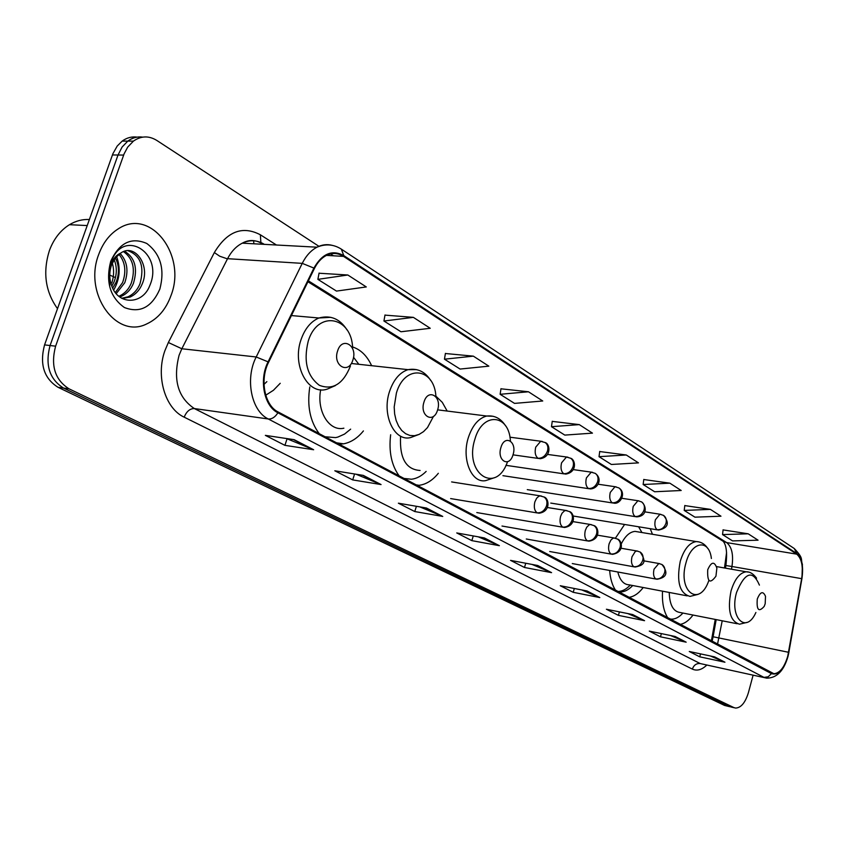 <?xml version="1.0" encoding="UTF-8"?>
<svg xmlns="http://www.w3.org/2000/svg" width="845" height="845" viewBox="0 0 845 845"><rect width="100%" height="100%" fill="white"/><g stroke="black" fill="none" stroke-linecap="round" stroke-linejoin="round"><path stroke-width="1.27" d="M371.631 365.695C367.11 355.882 360.741 349.619 352.513 346.925M447.174 411.05L442.294 402.357L435.883 396.157M652.456 534.283L650.217 528.685M624.592 524.47L615.392 538.223M724.482 567.977L726.584 552.461M711.332 641.175L715.24 619.417M609.668 570.481C610.291 578.888 612.329 585.596 615.804 590.634M628.574 597.383C633.782 596.781 638.662 593.496 643.225 587.518M390.643 434.752C388.647 451.737 391.531 465.51 399.294 476.073M416.986 485.431L419.046 485.315C426.133 484.417 432.566 480.404 438.333 473.295M309.798 386.915C306.904 405.906 310.073 421.518 319.294 433.738M339.014 444.174L343.471 443.836C350.907 442.453 357.551 438.154 363.413 430.929M265.742 395.207L273.421 390.295L280.223 383.292M662.522 591.183C661.92 602.675 663.758 611.695 668.015 618.255M679.718 624.444C684.418 623.79 688.855 620.652 693.016 615.044M340.598 443.414L340.672 444.153M137.101 137.122C131.788 136.394 126.813 137.714 122.187 141.094L117.212 146.048L112.892 153.727L44.563 344.887C39.461 364.279 43.961 378.423 58.051 387.306L724.545 705.427L729.71 706.705M318.903 246.296L156.726 140.386C148.815 135.559 141.052 135.813 133.415 141.126L127.711 147.093L124.109 153.832L55.612 346.175C50.489 365.695 54.978 379.923 69.068 388.848L733.946 707.603L729.235 706.504L63.544 388.077L729.235 706.504L724.545 705.427M55.612 346.175L50.066 345.531C44.965 364.987 49.454 379.173 63.544 388.077C49.454 379.173 44.965 364.987 50.066 345.531L118.025 155.005L50.066 345.531L44.563 344.887M142.71 137.122C137.397 136.383 132.422 137.714 127.785 141.115L122.092 147.062L118.025 155.005L122.092 147.062L127.785 141.115C132.422 137.714 137.397 136.383 142.71 137.122M171.049 295.401C186.882 255.253 150.516 207.131 118.163 228.921C109.406 234.487 102.91 243.022 98.696 254.503C83.275 293.743 116.378 339.458 146.713 323.931C157.941 318.745 166.053 309.238 171.049 295.401C186.882 255.253 150.516 207.131 118.163 228.921C109.406 234.487 102.91 243.022 98.696 254.503C83.275 293.743 116.378 339.458 146.713 323.931C157.941 318.745 166.053 309.238 171.049 295.401M787.73 656.238C784.382 667.381 779.777 673.201 773.904 673.718L278.153 411.98C264.654 405.526 259.552 379.764 268.583 362.294L314.382 268.552C317.477 262.362 321.47 257.989 326.371 255.433C332.307 252.57 338.032 252.887 343.545 256.384L796.698 554.14C801.715 558.45 803.363 566.625 801.651 578.656L787.73 656.238M787.973 656.375L801.916 578.709C803.669 566.382 801.979 558.006 796.846 553.591L343.799 255.612C332.18 249.402 322.209 253.563 313.907 268.076L268.076 361.85C258.813 379.764 264.041 406.181 277.889 412.782L771.474 673.634C778.224 675.588 783.727 669.842 787.973 656.375M294.155 439.675L265.351 435.365L284.923 445.347L313.643 449.741L294.155 439.675M286.444 438.523L313.643 449.741M287.057 438.84L284.923 445.347M363.276 475.386L334.81 470.781L352.703 479.907L381.063 484.565L363.276 475.386M355.977 474.203L381.063 484.565M354.583 473.982L352.703 479.907M426.44 508.014L398.375 503.187L414.779 511.552L442.738 516.432L426.44 508.014M419.743 506.863L442.738 516.432M416.405 506.282L414.779 511.552M484.396 537.948L456.744 532.941L471.848 540.642L499.374 545.69L484.396 537.948M478.217 536.828L499.374 545.69M473.274 535.931L471.848 540.642M714.627 656.882L689.277 651.495L699.723 656.818L724.947 662.216L714.627 656.882M710.318 655.963L724.947 662.216M700.526 653.882L699.723 656.818M675.113 636.465L649.298 631.109L660.473 636.813L686.161 642.179L675.113 636.465M670.507 635.514L686.161 642.179M661.371 633.613L660.473 636.813M632.683 614.558L606.404 609.245L618.413 615.361L644.566 620.684L632.683 614.558M627.75 613.554L644.566 620.684M619.406 611.875L618.413 615.361M587.032 590.972L560.277 585.733L573.206 592.313L599.823 597.573L587.032 590.972M581.73 589.926L599.823 597.573M574.315 588.479L573.206 592.313M537.747 565.506L510.538 560.372L524.491 567.481L551.574 572.646L537.747 565.506M532.033 564.428L551.574 572.646M525.748 563.245L524.491 567.481M733.946 707.603L735.604 708.068C741.065 707.825 745.353 702.628 748.459 692.477L753.096 675.197M333.448 255.803L330.553 253.901M473.348 356.146L444.459 359.188L460.102 369.054L488.843 366.16L473.348 356.146L445.399 353.506M413.363 317.361L383.936 321.015L400.963 331.758L430.242 328.282L413.363 317.361L384.982 315.122M347.823 274.995L317.878 279.357L336.49 291.092L366.286 286.941L347.823 274.995L319.04 273.231M626.272 454.99L599.02 456.68L611.379 464.475L638.471 462.88L626.272 454.99L599.718 451.536M669.853 483.171L643.151 484.512L654.643 491.758L681.197 490.501L669.853 483.171L643.784 479.527M710.391 509.377L684.218 510.422L694.939 517.172L720.965 516.2L710.391 509.377L684.799 505.585M748.195 533.808L722.549 534.589L732.552 540.906L758.06 540.187L748.195 533.808L723.077 529.899M528.463 391.774L500.124 394.298L514.531 403.392L542.733 400.995L528.463 391.774L500.969 388.806M579.279 424.612L551.479 426.693L564.809 435.101L592.451 433.136L579.279 424.612L552.25 421.38M551.479 426.693L552.26 421.254M599.02 456.68L599.728 451.41M643.151 484.512L643.795 479.411M684.218 510.422L684.809 505.468M722.549 534.589L723.088 529.794M500.124 394.298L500.99 388.668M444.459 359.188L445.421 353.368M383.936 321.015L385.003 314.974M317.878 279.357L319.072 273.083M757.278 599.031C756.455 610.079 758.768 612.53 764.218 606.372L765.19 603.7L765.507 596.327C763.067 590.729 760.32 591.627 757.278 599.031M669.229 592.451C669.631 604.788 673.19 611.453 679.898 612.456L737.199 623.747M668.997 618.772L671.363 619.163C675.324 619.227 679.179 617.188 682.94 613.047M707.719 569.731C707.191 582.163 709.937 584.307 715.947 576.174L716.866 568.136C714.395 561.101 711.342 561.64 707.719 569.731M617.822 571.991C619.881 580.23 623.631 584.518 629.071 584.835L687.154 595.852M617.357 591.447L620.41 591.922C624.656 591.912 628.754 589.768 632.715 585.522M617.948 591.447C622.195 591.437 626.303 589.303 630.264 585.057M641.936 532.53L638.598 526.773M638.471 531.959L635.06 531.389C629.705 531.896 625.078 536.131 621.181 544.096M500.927 447.501C496.617 460.705 509.408 468.067 513.052 454.673C517.341 441.681 504.697 434.024 500.927 447.501M400.583 436.157C399.421 458.127 405.927 469.566 420.092 470.464M403.73 478.418L411.494 479.242C416.722 478.597 421.613 475.988 426.155 471.404M404.406 478.777L405.325 478.883M423.989 402.03C419.3 415.909 433.601 424.158 437.562 410.047C442.231 396.4 428.088 387.834 423.989 402.03M320.678 389.777C316.463 411.135 329.223 431.732 343.883 428.193M324.987 436.759L335.592 437.604L337.863 437.076L344.517 434.098L350.654 429.144M325.99 437.287L327.533 437.467M358.85 364.311L353.516 357.255M352.64 363.635L351.604 363.128M337.599 350.96C332.455 365.6 348.562 374.895 352.872 359.991C357.995 345.605 342.077 335.972 337.599 350.96M264.01 384.338L266.862 381.655M89.359 219.52C82.44 219.172 75.807 220.904 69.459 224.696C60.417 230.347 53.731 238.966 49.401 250.564C42.63 272.27 45.334 291.641 57.502 308.668M115.385 257.926C119.145 265.351 119.42 273.4 116.198 282.061L112.67 288.177M114.17 259.647C117.043 266.809 117.011 274.224 114.064 281.892L111.815 286.201M120.117 253.468C127.225 261.073 128.778 270.833 124.764 282.737L116.209 293.659M118.944 254.313C125.24 262.003 126.454 271.414 122.609 282.568L115.311 292.55M124.595 251.229C135.01 257.725 137.946 268.446 133.404 283.413C130.891 289.434 126.898 293.722 121.437 296.278L119.684 296.933M123.486 251.609C133.087 258.507 135.675 269.048 131.239 283.244C128.725 289.254 124.733 293.542 119.282 296.099L118.839 296.278M111.593 260.862L110.959 262.52C108.435 269.925 108.065 277.456 109.839 285.114C108.308 277.456 108.762 270.368 111.223 263.883C113.441 258.433 116.547 254.863 120.56 253.183L115.205 258.158L111.477 265.182C109.206 271.984 109.227 278.713 111.519 285.378C118.025 305.584 142.636 304.718 149.713 285.737C164.194 253.394 123.909 227.844 111.593 260.862C114.191 268.013 114.255 275.396 111.783 282.99M120.56 253.183L121.184 252.771C134.894 243.307 150.695 265.436 142.14 284.1C139.615 290.152 135.612 294.461 130.151 297.028L122.06 298.454M127.922 250.69C140.682 255.496 144.685 266.576 139.943 283.931C137.418 289.972 133.425 294.271 127.965 296.838L121.754 298.296M159.853 289.075C164.986 269.249 160.635 254.049 146.808 243.487C131.334 236.79 119.314 242.726 110.716 261.306C105.477 281.86 110.04 297.271 124.405 307.527C139.974 313.484 151.794 307.326 159.853 289.075M116.61 256.479C120.803 268.171 119.821 279.368 113.663 290.067M58.051 387.306L69.068 388.848M112.427 154.952L123.645 155.068M717.479 644.429L722.211 620.8M706.716 665.152C701.751 669.874 696.967 671.194 692.351 669.092L184.168 417.166C186.555 411.409 189.945 408.536 194.35 408.558L700.273 663.578L764.746 677.722M184.168 417.166C165.134 408.494 155.564 376.405 164.923 350.622L168.356 342.51L214.345 252.56C227.125 231.361 242.462 225.435 260.366 234.783L276.452 245.008M268.076 361.85L256.204 356.981L181.833 348.753L179.098 355.238C172.876 379.785 177.957 397.551 194.35 408.558L268.287 418.983C251.345 411.04 244.86 378.803 256.204 356.981L302.246 263.365C306.048 255.781 310.96 250.395 316.97 247.194C322.114 244.585 327.279 243.994 332.465 245.409M801.916 578.709L788.86 652.34M801.947 578.719L802.412 564.333C800.352 558.725 804.102 558.894 794.237 548.5L796.846 553.591M343.799 255.612L341.338 249.138C333.701 244.268 325.578 243.624 316.97 247.194L242.283 243.17C236.251 246.233 231.34 251.419 227.548 258.718L181.833 348.753L168.356 342.51M313.907 268.076L302.246 263.365L226.724 258.633L219.742 256.225L214.345 252.56M277.889 412.782C275.174 417.134 271.984 419.204 268.287 418.983L763.975 677.373L768.189 676.792L771.474 673.634M787.91 656.734C783.759 670.919 776.713 678.06 766.774 678.155L700.273 663.578C696.491 663.198 693.851 665.036 692.351 669.092M264.348 244.363L264.263 244.311C257.186 240.001 249.856 239.621 242.283 243.17C248.8 239.505 255.391 239.653 262.045 243.624L263.112 244.289M260.873 242.515L260.366 234.783M343.545 256.384L326.445 255.391M788.596 652.298L713.106 636.76L716.19 619.607M801.651 578.656L731.96 566.499C733.618 554.795 731.844 546.831 726.637 542.585L308.383 280.836M731.474 569.203L731.96 566.499L725.897 565.537C727.376 553.126 726.457 545.025 723.13 541.265L307.939 281.755M796.698 554.14L726.637 542.585L723.13 541.265M725.887 565.622L725.432 568.146M253.827 243.793L253.637 240.603M713.127 636.665L712.039 641.556M537.145 565.389L550.644 572.371M586.43 590.856L598.915 597.299M632.102 614.431L643.668 620.41M674.542 636.348L685.284 641.904M714.067 656.766L724.08 661.931M483.773 537.832L498.434 545.405M425.817 507.908L441.787 516.147M362.642 475.281L380.102 484.291M293.511 439.58L312.671 449.477M759.423 585.11C752.694 569.646 745.079 572.054 736.587 592.345C729.119 617.621 746.167 634.658 755.895 612.488M748.416 572.097L746.23 571.801C739.766 572.678 734.696 579.057 731.041 590.919C727.313 610.185 730.133 621.276 739.481 624.202L747.212 622.353M711.384 558.503C709.187 538.603 691.537 541.064 686.013 562.707C677.352 591.595 699.554 607.999 708.839 580.515M698.984 541.92L696.269 541.582C689.383 542.648 684.049 549.197 680.267 561.249C676.306 581.73 679.57 593.454 690.038 596.401L698.118 594.352M510.412 440.974C509.07 413.881 482.558 411.642 474.953 439.03C463.578 473.591 496.11 495.022 507.496 461.782M493.089 416.279L486.72 416.025C478.566 418.222 472.461 425.362 468.394 437.446C461.317 458.793 471.457 483.488 485.653 480.636L494.557 477.647M435.935 396.759C434.562 367.617 404.744 363.878 396.411 392.999L394.192 406.963L394.636 413.913L396.104 420.356L398.523 425.975L401.755 430.506L405.632 433.717L409.973 435.481L414.546 435.703L419.141 434.393L423.525 431.637L427.507 427.559L433.506 416.332M416.606 369.635L408.008 369.656C399.738 372.434 393.58 379.68 389.566 391.383C381.507 414.726 394.319 441.967 410.659 437.562L419.395 434.277M109.776 275.09L115.459 277.614M352.65 348.689C352.196 316.379 317.604 309.545 308.193 341.306C303.344 361.354 307.073 376.025 319.378 385.32C332.803 390.432 343.154 384.01 350.421 366.054M330.786 317.319L318.882 317.995C310.823 321.47 304.876 328.694 301.042 339.648C291.683 365.579 308.404 395.978 327.364 389.07L335.402 385.584M655.815 578.952L657.019 579.247C666.863 577.6 668.501 572.688 661.931 564.502C664.54 566.277 665.438 568.981 664.624 572.593C662.924 577.124 659.987 579.237 655.815 578.952C653.586 577.177 652.995 573.913 654.051 569.181L658.804 563.509L661.931 564.502M659.67 563.647L643.763 560.827M633.856 566.71L635.165 567.037C643.341 565.368 647.523 562.707 640.098 552.017C642.739 553.802 643.626 556.538 642.781 560.214C641.049 564.819 638.07 566.984 633.856 566.71C631.532 564.882 630.919 561.555 632.007 556.739L635.218 551.584L636.855 551.003L640.098 552.017M637.806 551.141L621.096 548.247M611.062 554.014L612.477 554.352C625.3 552.091 621.698 539.955 617.441 539.047C620.093 540.853 620.98 543.62 620.114 547.37C618.329 552.06 615.318 554.267 611.062 554.014C608.643 552.123 607.999 548.722 609.108 543.81L610.829 540.166L612.805 538.381L614.061 538.011L617.441 539.047M615.107 538.149L597.521 535.181M587.37 540.821L588.923 541.17C601.513 539.152 598.461 526.53 593.898 525.569C596.57 527.386 597.457 530.206 596.559 534.019C594.732 538.793 591.669 541.064 587.37 540.821C584.867 538.856 584.191 535.381 585.331 530.385L586.715 527.238L589.092 524.903L590.37 524.513L593.898 525.569M591.521 524.671L573.005 521.618M562.749 527.1L564.439 527.481C576.818 525.632 574.262 512.598 569.435 511.563C572.118 513.401 572.995 516.253 572.065 520.14C570.195 524.998 567.09 527.322 562.749 527.1C560.14 525.072 559.422 521.513 560.594 516.422L562.01 513.264L564.418 510.898L565.738 510.496L569.435 511.563M567.006 510.644L547.486 507.528M537.135 512.83L538.983 513.221C551.024 511.679 549.155 498.117 543.969 496.987C546.673 498.835 547.539 501.74 546.578 505.69C544.666 510.655 541.518 513.031 537.135 512.83C534.42 510.729 533.66 507.084 534.864 501.898L536.659 498.201L538.751 496.332L540.092 495.899L543.969 496.987M541.497 496.057L451.621 481.925M657.146 529.709L658.572 530.058C668.205 528.072 669.853 523.182 663.515 515.376C665.976 517.129 666.8 519.749 665.997 523.235C664.297 527.766 661.339 529.921 657.146 529.709C654.907 527.829 654.315 524.523 655.382 519.781L659.945 514.246L663.515 515.376M660.927 514.373L644.65 511.838M635.113 516.496L636.655 516.865C647.112 516.327 647.006 506.461 641.609 501.898C644.091 503.673 644.915 506.335 644.08 509.873C642.337 514.478 639.348 516.686 635.113 516.496C632.789 514.552 632.166 511.172 633.254 506.345L637.901 500.747L641.609 501.898M638.989 500.884L621.836 498.286M612.234 502.775L613.903 503.155C620.462 504.539 626.694 492.941 618.867 487.914C621.371 489.699 622.184 492.392 621.328 495.994C619.543 500.684 616.512 502.944 612.234 502.775C609.815 500.768 609.16 497.304 610.28 492.392L615.002 486.741L618.867 487.914M616.206 486.878L598.102 484.217M588.458 488.516L590.275 488.917C597.732 488.896 603.077 479.062 595.25 473.369C597.764 475.175 598.566 477.911 597.69 481.576C595.852 486.35 592.778 488.663 588.458 488.516C585.944 486.445 585.258 482.896 586.409 477.89L591.204 472.186L595.25 473.369M592.525 472.323L573.396 469.619M563.742 473.686L565.727 474.108C577.6 472.112 575.371 459.416 570.681 458.254C573.206 460.071 574.009 462.849 573.1 466.577C571.22 471.447 568.104 473.823 563.742 473.686C561.122 471.542 560.393 467.919 561.576 462.817L566.446 457.05L570.681 458.254M567.903 457.187L547.666 454.441M538.011 458.265L540.187 458.698C551.616 457.092 550.211 443.805 545.11 442.526C547.655 444.354 548.447 447.174 547.507 450.966C545.585 455.93 542.416 458.36 538.011 458.265C535.286 456.036 534.526 452.318 535.741 447.121L540.673 441.312L545.11 442.526M542.289 441.439L509.915 437.192M415.761 484.787L419.046 485.315M336.394 442.791L343.471 443.836M122.187 141.094L133.415 141.126M773.904 673.718L772.256 673.359M788.005 656.407L788.903 652.351M794.237 548.5L341.338 249.138M734.421 707.793L730.904 706.98M716.539 566.583L746.23 571.801C749.864 571.632 753.317 573.766 756.571 578.191M635.06 531.389L696.269 541.582C701.075 541.782 704.941 544.117 707.856 548.574M437.615 409.846L486.72 416.025C494.589 415.212 500.874 418.476 505.563 425.817M351.457 363.498L408.008 369.656C417.504 367.997 425.077 371.62 430.728 380.503M291.419 315.565L318.882 317.995C330.596 314.868 339.965 318.829 346.999 329.888M572.287 563.562L656.09 579.078M549.694 551.51L634.13 566.847M526.287 539.004L611.326 554.14M502.004 526.034L587.645 540.948M476.802 512.566L563.013 527.238M450.638 498.582L537.388 512.957M573.428 516.052L657.484 529.878M550.771 503.081L635.451 516.665M527.28 489.635L612.572 502.955M502.923 475.672L588.796 488.695M505.944 465.331L564.069 473.865M513 454.842L538.339 458.434M119.282 296.099L121.437 296.278M127.965 296.838L130.151 297.028M69.459 224.696L87.204 225.562"/></g></svg>
